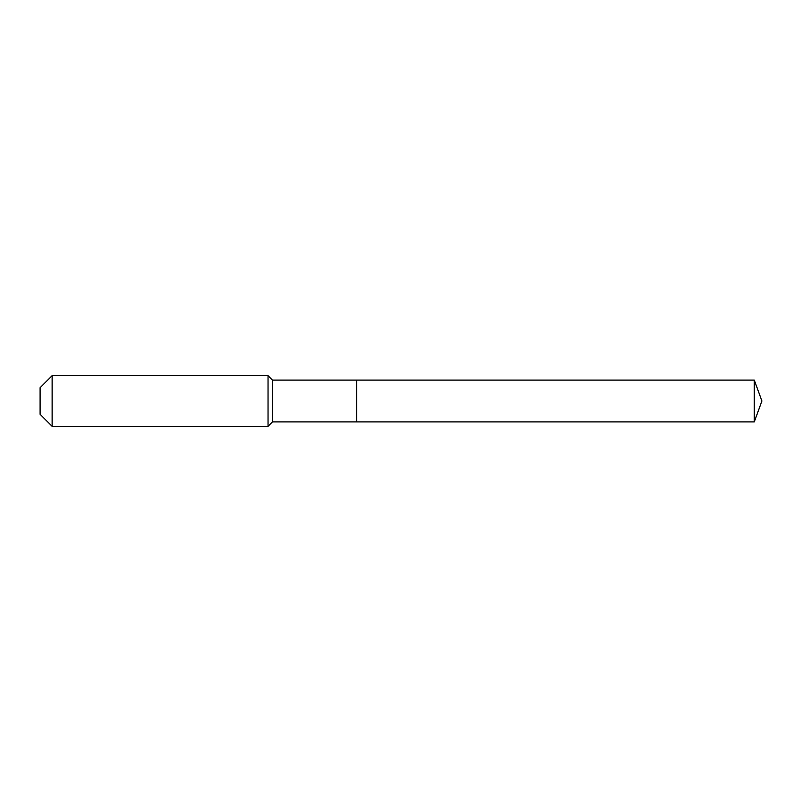 <?xml version="1.0" encoding="UTF-8"?>
<svg xmlns="http://www.w3.org/2000/svg" width="802" height="802" viewBox="0 0 802 802"><rect width="100%" height="100%" fill="white"/><g stroke="black" fill="none" stroke-linecap="round" stroke-linejoin="round"><path stroke-width="0.6" stroke-dasharray="4.01 3.01" d="M356.679 421.892L356.679 380.108M272.469 421.892L272.469 380.108M268.038 426.323L268.038 375.677M52.13 426.323L52.13 375.677M40.1 414.293L40.1 387.707M754.291 421.892L754.291 380.108M761.9 401L356.679 401"/><path stroke-width="1.2" d="M754.291 421.892L754.291 380.108L761.9 401L754.291 421.892L356.679 421.892L754.291 421.892L761.9 401L754.291 421.892L356.679 421.892L356.679 380.108L272.469 380.108L268.038 375.677L52.13 375.677L40.1 387.707L40.1 414.293L52.13 426.323L52.13 375.677M761.9 401L754.291 380.108L356.679 380.108L356.679 421.892L272.469 421.892L272.469 380.108M272.469 421.892L268.038 426.323L268.038 375.677M268.038 426.323L52.13 426.323M754.291 380.108L356.679 380.108"/></g></svg>
